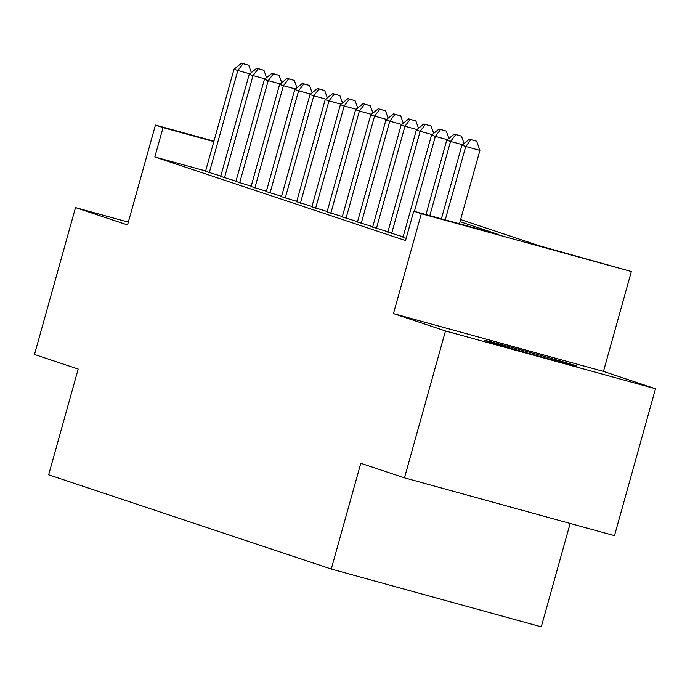 <?xml version="1.0" encoding="UTF-8"?>
<svg xmlns="http://www.w3.org/2000/svg" width="690" height="690" viewBox="0 0 690 690"><rect width="100%" height="100%" fill="white"/><g stroke="black" fill="none" stroke-linecap="round" stroke-linejoin="round"><path stroke-width="1.03" d="M575.011 365.459A47.584 0.638 15.6 0 0 524.849 350.969A47.584 0.638 15.6 0 0 484.906 340.481A47.584 0.638 15.6 0 0 486.467 341.084A47.584 0.638 15.6 0 0 536.63 355.583A47.584 0.638 15.6 0 0 576.573 366.071A47.584 0.638 15.6 0 0 575.011 365.459M460.618 219.558L538.605 245.562L631.35 271.532L421.331 213.728L413.733 211.192L498.879 234.626L460.023 221.671M603.457 371.418L393.447 313.605L445.481 330.959L404.478 477.842L614.488 535.647L655.5 388.763L603.457 371.418L631.35 271.532M570.147 523.443L541.279 626.839L331.26 569.034L48.654 474.806L78.186 369.055L34.5 354.488L75.512 207.604L127.547 224.957L155.44 125.071L213.943 141.174M445.481 330.959L655.5 388.763M128.331 222.146L75.512 207.604M403.046 237.188L406.143 238.378M387.849 232.125L403.132 236.86M372.652 227.053L387.944 231.797M357.463 221.99L372.747 226.725M342.266 216.927L357.549 221.663M327.069 211.856L342.361 216.6M311.88 206.793L327.163 211.528M296.683 201.73L311.966 206.465M281.494 196.659L296.778 201.402M266.297 191.596L281.58 196.331M251.1 186.533L266.392 191.268M235.911 181.461L251.195 186.205M220.714 176.399L235.997 181.134M205.62 170.965L154.836 156.984L405.53 240.569L413.733 211.192M205.517 171.336L220.809 176.071M393.447 313.605L421.331 213.728M154.836 156.984L163.038 127.607L155.44 125.071M404.478 477.842L360.792 463.275L331.26 569.034M213.822 141.588L163.038 127.607M249.832 73.813L237.826 70.509L209.277 172.742M243.07 63.67L248.745 65.231L241.552 63.161L243.07 63.67L237.826 70.509L234.022 69.242L205.482 171.474M251.358 72.579L248.745 65.231M241.552 63.161L234.022 69.242M265.02 78.884L253.014 75.581L224.474 177.804M258.267 68.733L263.942 70.294L256.749 68.224L258.267 68.733L253.014 75.581L249.219 74.313L220.671 176.545M266.556 77.642L263.942 70.294M256.749 68.224L249.219 74.313M280.218 83.947L268.212 80.644L239.663 182.876M273.464 73.796L279.139 75.357L271.938 73.287L273.464 73.796L268.212 80.644L264.408 79.376L235.868 181.608M281.744 82.714L279.139 75.357M271.938 73.287L264.408 79.376M295.415 89.01L283.4 85.707L254.86 187.939M288.653 78.867L294.328 80.428L287.135 78.358L288.653 78.867L283.4 85.707L279.605 84.439L251.065 186.671M296.942 87.777L294.328 80.428M287.135 78.358L279.605 84.439M310.603 94.082L298.598 90.778L270.057 193.01M303.85 83.93L309.525 85.491L302.332 83.421L303.85 83.93L298.598 90.778L294.803 89.51L266.254 191.742M312.139 92.84L309.525 85.491M302.332 83.421L294.803 89.51M325.801 99.144L313.795 95.841L285.246 198.073M319.039 88.993L324.723 90.554L317.521 88.484L319.039 88.993L313.795 95.841L309.991 94.573L281.451 196.805M327.327 97.911L324.723 90.554M317.521 88.484L309.991 94.573M340.989 104.207L328.983 100.904L300.443 203.136M334.236 94.064L339.911 95.625L332.718 93.555L334.236 94.064L328.983 100.904L325.188 99.636L296.648 201.868M342.525 102.974L339.911 95.625M332.718 93.555L325.188 99.636M356.187 109.279L344.181 105.975L315.64 208.208M349.433 99.127L355.109 100.688L347.907 98.618L349.433 99.127L344.181 105.975L340.386 104.708L311.837 206.94M357.722 108.037L355.109 100.688M347.907 98.618L340.386 104.708M371.384 114.342L359.378 111.038L330.829 213.27M364.622 104.19L370.297 105.751L363.104 103.681L364.622 104.19L359.378 111.038L355.574 109.77L327.034 212.003M372.911 113.108L370.297 105.751M363.104 103.681L355.574 109.77M386.572 119.413L374.567 116.101L346.026 218.333M379.819 109.262L385.494 110.823L378.301 108.753L379.819 109.262L374.567 116.101L370.772 114.833L342.223 217.065M388.108 118.171L385.494 110.823M378.301 108.753L370.772 114.833M401.77 124.476L389.764 121.173L361.215 223.405M395.016 114.324L400.692 115.886L393.49 113.816L395.016 114.324L389.764 121.173L385.96 119.905L357.42 222.137M403.296 123.234L400.692 115.886M393.49 113.816L385.96 119.905M416.967 129.539L404.952 126.236L376.412 228.468M410.205 119.387L415.88 120.948L408.687 118.887L410.205 119.387L404.952 126.236L401.157 124.968L372.617 227.2M418.494 128.305L415.88 120.948M408.687 118.887L401.157 124.968M432.156 134.61L420.15 131.298L391.61 233.531M425.402 124.459L431.078 126.02L423.884 123.95L425.402 124.459L420.15 131.298L416.355 130.039L387.806 232.263M433.691 133.368L431.078 126.02M423.884 123.95L416.355 130.039M447.353 139.673L435.347 136.37L414.405 211.373M440.591 129.522L446.275 131.083L439.073 129.013L440.591 129.522L435.347 136.37L431.543 135.102L403.003 237.334M448.88 138.431L446.275 131.083M439.073 129.013L431.543 135.102M462.541 144.736L450.536 141.433L429.827 215.616M455.788 134.584L461.463 136.146L454.27 134.084L455.788 134.584L450.536 141.433L446.741 140.165L425.971 214.555M464.077 143.503L461.463 136.146M454.27 134.084L446.741 140.165M459.436 223.776L479.921 150.403L465.733 146.496L445.248 219.869M470.985 139.656L476.661 141.217L469.459 139.147L470.985 139.656L465.733 146.496L461.938 145.236L441.393 218.808M479.921 150.403L476.661 141.217M469.459 139.147L461.938 145.236"/></g></svg>
